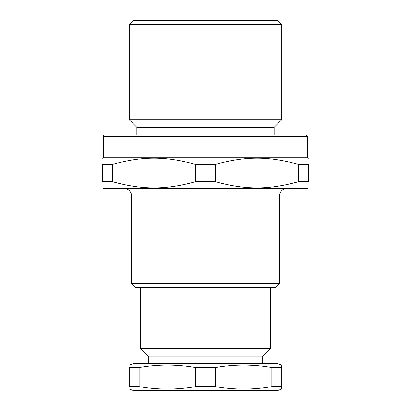 <?xml version="1.0" encoding="UTF-8"?>
<svg xmlns="http://www.w3.org/2000/svg" width="411" height="411" viewBox="0 0 411 411"><rect width="100%" height="100%" fill="white"/><g stroke="black" fill="none" stroke-linecap="round" stroke-linejoin="round"><path stroke-width="0.62" d="M262.701 363.756L262.701 356.132L270.33 348.502L140.67 348.502L140.67 287.489M270.33 348.502L270.33 287.489M139.139 367.573L129.234 367.573C129.234 364.316 129.234 364.316 129.234 367.573C129.234 364.316 129.234 364.316 129.234 367.573L129.234 386.633C129.234 389.89 129.234 389.89 129.234 386.633C129.234 389.89 129.234 389.89 129.234 386.633L139.139 386.633L139.139 367.573C157.958 364.316 176.776 364.316 195.595 367.573L195.595 386.633C176.776 389.89 157.958 389.89 139.139 386.633M195.595 367.573L215.405 367.573L215.405 386.633L195.595 386.633M215.405 367.573C234.224 364.316 253.042 364.316 271.861 367.573L271.861 386.633C253.042 389.89 234.224 389.89 215.405 386.633M271.861 367.573L281.766 367.573L281.766 386.633L271.861 386.633M281.766 367.573L281.766 365.143L277.954 363.756L133.046 363.756L129.234 365.143M129.234 389.063L133.046 390.45L277.954 390.45L281.766 389.063L281.766 386.633M262.701 356.132L148.299 356.132L140.67 348.502M112.444 164.415C142.93 156.165 165.109 156.165 195.595 164.415L215.405 164.415C245.891 156.165 268.07 156.165 298.556 164.415L298.556 181.754C268.07 190.005 245.891 190.005 215.405 181.754L195.595 181.754C165.109 190.005 142.93 190.005 112.444 181.754L102.539 181.754C102.539 190.005 102.539 190.005 102.539 181.754C102.539 190.005 102.539 190.005 102.539 181.754L102.539 164.415C102.539 156.165 102.539 156.165 102.539 164.415C102.539 156.165 102.539 156.165 102.539 164.415L112.444 164.415L112.444 181.754M215.405 164.415L215.405 181.754M298.556 164.415L308.461 164.415L308.461 181.754L298.556 181.754M308.461 164.415C308.461 156.165 308.461 156.165 308.461 164.415C308.461 156.165 308.461 156.165 308.461 164.415M308.461 181.754C308.461 190.005 308.461 190.005 308.461 181.754C308.461 190.005 308.461 190.005 308.461 181.754M195.595 164.415L195.595 181.754M308.461 187.899L307.7 188.341L103.3 188.341L102.539 187.899M123.891 188.341A7.629 7.629 0 0 1 131.52 195.965L131.52 283.672L279.48 283.672L279.48 195.965L131.52 195.965M279.48 283.672L275.668 287.489L135.332 287.489L131.52 283.672M281.766 24.362L277.954 20.55L133.046 20.55L129.234 24.362L129.234 119.699L281.766 119.699L281.766 24.362L129.234 24.362M281.766 119.699L274.142 127.328L136.858 127.328L129.234 119.699M274.142 127.328L274.142 134.952L136.858 134.952L136.858 127.328M103.3 136.478L307.7 136.478L306.174 134.952L104.826 134.952A1.526 1.526 0 0 0 103.3 136.478L103.3 157.834L102.539 158.271M307.7 136.478L307.7 157.834L103.3 157.834M148.299 356.132L148.299 363.756M279.48 195.965C279.932 191.336 282.475 188.793 287.109 188.341M307.7 157.834L308.461 158.271"/></g></svg>
